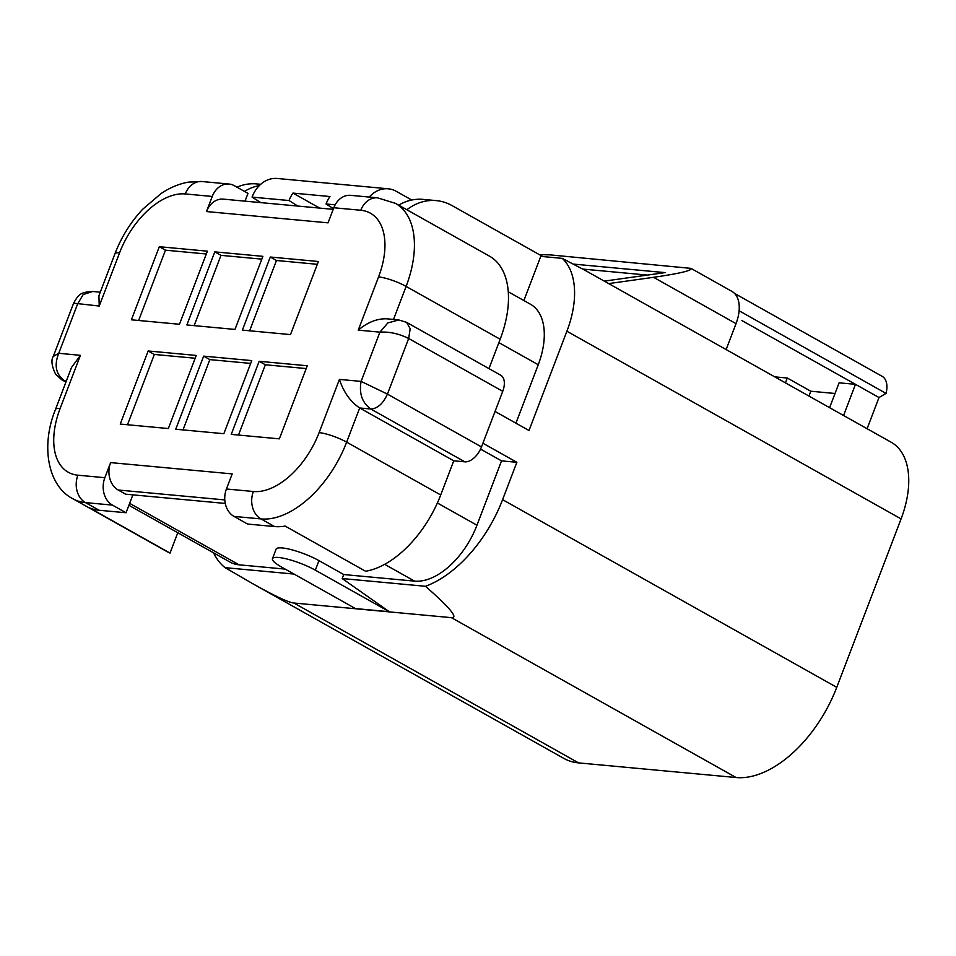 <?xml version="1.0" encoding="UTF-8"?>
<svg xmlns="http://www.w3.org/2000/svg" width="956" height="956" viewBox="0 0 956 956"><rect width="100%" height="100%" fill="white"/><g stroke="black" fill="none" stroke-linecap="round" stroke-linejoin="round"><path stroke-width="1.43" d="M53.739 356.194L58.758 353.302L80.424 355.321L60.108 408.547A68.617 39.555 -60.7 0 0 77.89 475.192A20.841 16.503 95.3 0 0 85.466 502.605L112.426 505.103A20.841 16.503 -84.7 0 1 104.849 477.701L110.621 462.608L232.189 473.901L226.429 488.994L253.388 491.504A68.617 39.555 -60.7 0 0 319.113 432.626L339.428 379.413C343.622 392.187 350.374 401.699 359.695 407.973L370.797 409.013C362.157 402.727 358.93 393.525 361.105 381.396L387.431 394.099L408.666 338.484C398.879 333.668 389.295 331.553 379.914 332.15L358.249 330.131L378.576 276.905A68.617 39.555 -60.7 0 0 360.782 210.26A20.841 16.503 -84.7 0 1 377.56 197.844L350.601 195.335A20.841 16.503 95.3 0 0 333.823 207.751L328.063 222.844L206.484 211.551A20.841 16.503 -84.7 0 1 223.262 199.135L333.214 209.352M245.023 201.154L247.998 193.375L234.387 185.727A20.841 16.503 -84.7 0 0 229.034 184.042A20.841 16.503 -84.7 0 0 212.244 196.458L206.484 211.551M307.258 365.766L279.343 438.852L231.244 434.383L259.16 361.296L307.258 365.766M207.392 251.177L179.477 324.275L131.378 319.806L159.294 246.708L207.392 251.177M242.382 330.119L270.297 257.021L318.396 261.502L290.481 334.588L242.382 330.119M251.751 360.603L223.847 433.701L175.749 429.232L203.652 356.134L251.751 360.603M262.888 256.339L234.985 329.426L186.874 324.956L214.789 251.87L262.888 256.339M196.255 355.453L168.34 428.539L120.241 424.07L148.156 350.971L196.255 355.453M225.269 503.442L125.618 494.18L118.186 490.01L224.791 499.916M110.621 462.608A20.841 16.503 95.3 0 0 118.186 490.01M112.426 505.103L126.037 512.751L99.077 510.253A89.458 51.564 -60.7 0 1 89.577 507.911L170.025 553.094A89.458 51.564 119.3 0 1 166.965 551.6L72.907 498.769A89.458 51.564 -60.7 0 0 85.466 502.605L99.077 510.253M132.872 494.861L126.037 512.751M226.429 488.994A20.841 16.503 95.3 0 0 233.993 516.407L247.616 524.055L274.575 526.553A89.458 51.564 -60.7 0 0 285.151 526.087L365.598 571.27A89.458 51.564 119.3 0 0 440.716 494.969L453.753 460.804L359.695 407.973L346.646 442.138L440.716 494.969M99.233 306.04L98.91 295.739L114.947 253.734A20.841 4.23 -159.1 0 1 119.572 252.838L99.245 306.04L73.971 303.207M92.553 291.556L83.172 294.544L77.567 304.056L58.758 353.302C54.026 365.192 55.842 374.262 64.219 380.524L66.454 380.727M80.435 355.321L71.521 367.451L55.484 409.455C40.654 445.651 47.609 485.839 72.907 498.769M281.506 567.028A27.796 5.652 20.9 0 1 272.46 558.686A27.796 5.652 20.9 0 1 288.449 559.403A27.796 5.652 20.9 0 1 315.337 570.17L389.307 611.721L355.477 608.578L281.506 567.028M272.46 558.686L276.093 549.15A27.796 5.652 20.9 0 1 292.082 549.867A27.796 5.652 20.9 0 1 318.981 560.634L343.73 574.544L342.2 578.547L389.307 611.721M339.44 379.413L361.117 381.396L379.914 332.15L387.849 322.937L398.64 319.997M358.249 330.131C367.69 322.208 377.273 318.432 386.989 318.826L398.353 319.89M170.025 553.094L177.792 532.743L128.893 505.282L229.93 562.032A65.139 37.547 -60.7 0 0 239.072 564.817L285.199 569.107M236.98 187.185A60.802 48.123 -84.7 0 1 256.626 183.911L260.701 184.293M294.042 574.066L225.09 567.661L252.264 583.423C274.575 595.935 288.449 602.471 293.91 603.021L451.423 617.66C458.593 618.209 449.941 607.753 425.48 586.291A105.1 60.575 -60.7 0 0 502.593 499.665L516.861 462.298L501.53 460.876L476.96 525.226A65.139 37.547 119.3 0 1 414.557 581.129L343.73 574.544M501.53 460.876L480.569 449.093M502.737 391.315L408.666 338.484L410.196 328.733L406.599 322.363L500.669 375.182A17.375 10.014 119.3 0 1 502.737 391.315L481.489 446.93A17.375 10.014 119.3 0 1 464.855 461.832L453.753 460.804M393.502 319.435L406.109 286.418A89.458 51.564 -60.7 0 0 395.473 203.365L489.532 256.184A89.458 51.564 119.3 0 1 500.167 339.249L488.958 368.61M515.929 423.173L538.24 364.738A65.139 37.547 -60.7 0 0 530.496 304.259L508.281 291.783M523.888 300.543L540.761 256.375L562.271 258.383L585.215 270.417L891.267 442.293A82.515 47.561 119.3 0 1 901.078 518.905L836.751 687.34A105.1 60.575 119.3 0 1 736.084 777.527L578.571 762.888A105.1 60.575 119.3 0 1 563.813 758.383L252.264 583.423M542.817 256.567L451.949 205.54A60.802 48.123 -84.7 0 0 436.342 200.617L423.126 199.386A60.802 48.123 -84.7 0 0 398.64 205.134M406.85 209.746A60.802 48.123 -84.7 0 1 436.342 200.617M213.57 552.843A105.1 60.575 -60.7 0 0 225.09 567.661M425.48 586.291L342.2 578.547M259.291 185.619A60.802 48.123 95.3 0 0 244.497 191.403M411.749 200.031L396.25 191.32A31.273 24.748 95.3 0 0 388.22 188.798A31.273 24.748 95.3 0 0 369.231 197.067M335.174 204.823L326.056 203.975L333.477 208.671M260.797 202.624L252.049 197.103L289.047 200.533L297.794 206.066M252.049 197.103A31.273 24.748 -84.7 0 1 277.216 178.473L388.22 188.798M289.047 200.533A31.273 24.748 -84.7 0 1 292.954 193.088L329.963 196.53A31.273 24.748 -84.7 0 0 326.056 203.975M319.686 208.097L292.954 193.088M482.911 443.226L516.861 462.298M901.078 518.905L566.908 331.242L529.003 430.511L495.041 411.45M566.908 331.242A82.515 47.561 -60.7 0 0 562.271 258.383M604.288 281.124L665.089 272.615L573.457 264.095M539.423 254.666L549.987 254.87L690.949 268.373C692.455 270.476 679.991 273.452 653.557 277.312L608.673 283.597M726.13 349.561L736.024 323.63A34.739 20.028 -60.7 0 0 731.902 291.377L690.949 268.373M785.438 382.866L787.29 378.014L774.742 376.855M787.29 378.014L810.796 391.231L808.955 396.071M739.119 310.772L886.045 393.418A22.585 13.014 -60.7 0 0 882.125 376.317L734.614 293.468M741.904 320.571L878.994 397.529L886.045 393.418M843.574 415.513L855.477 384.312L839.093 382.83L829.605 407.674M878.994 397.529L867.092 428.718M647.463 275.089L582.802 269.078M810.796 391.231L835.03 393.478M259.16 361.296L265.35 364.774L238.498 435.064M306.183 368.562L265.35 364.774M159.294 246.708L165.472 250.185L138.632 320.475M206.317 253.985L165.472 250.185M270.297 257.021L276.475 260.498L249.636 330.788M317.32 264.298L276.475 260.498M203.652 356.134L209.842 359.611L183.002 429.901M250.687 363.411L209.842 359.611M214.789 251.87L220.979 255.348L194.14 325.637M261.825 259.136L220.979 255.348M148.156 350.971L154.346 354.449L127.495 424.739M195.191 358.249L154.346 354.449M360.782 210.26L333.823 207.751M212.244 196.458L185.297 193.949A68.617 39.555 -60.7 0 0 119.572 252.838M77.89 475.192L104.849 477.701M233.993 516.407L260.952 518.917A89.458 51.564 -60.7 0 0 346.646 442.138A20.841 4.23 20.9 0 0 319.113 432.626M253.388 491.504A20.841 16.503 95.3 0 0 260.952 518.917L274.575 526.553M61.913 379.843L64.219 380.512M60.108 408.547A20.841 4.23 -159.1 0 0 55.484 409.455M185.297 193.949A20.841 16.503 -84.7 0 1 202.075 181.532L188.404 182.13C178.927 183.851 169.786 187.675 160.978 193.614L142.719 209.209C130.709 222.079 121.448 236.921 114.947 253.734M315.337 570.17L318.981 560.634M464.855 461.832L370.797 409.013C377.56 408.594 383.105 403.623 387.431 394.099L481.489 446.93M378.576 276.905A20.841 4.23 20.9 0 1 406.109 286.418L500.167 339.249M66.119 381.587L64.219 380.524M239.072 564.817L129.634 503.346M414.557 581.129L384.635 564.315M476.96 525.226L437.37 502.987M498.877 342.63L538.24 364.738M578.571 762.888L293.91 603.021M451.423 617.66L736.084 777.527M836.751 687.34L502.593 499.665M653.557 277.312L736.024 323.63M100.261 292.178L92.696 291.484M73.66 303.088C78.512 294.579 80.113 292.273 92.35 291.449M73.433 303.685L53.656 355.489M53.417 356.086C50.895 359.91 51.648 366.005 55.675 374.334L61.77 379.771L65.928 382.101M229.034 184.042L202.075 181.532M398.652 319.913L406.599 322.363M395.473 203.365L377.56 197.844"/></g></svg>
